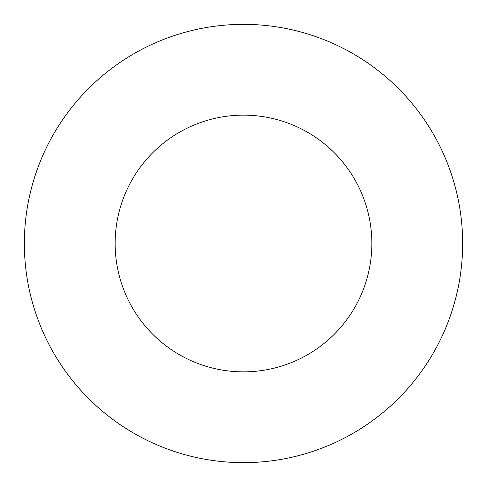 <?xml version="1.0" encoding="UTF-8"?>
<svg xmlns="http://www.w3.org/2000/svg" width="487" height="487" viewBox="0 0 487 487"><rect width="100%" height="100%" fill="white"/><g stroke="black" fill="none" stroke-linecap="round" stroke-linejoin="round"><path stroke-width="0.73" d="M371.861 243.5A128.361 128.361 0 0 0 243.5 115.139A128.361 128.361 0 0 0 115.139 243.5A128.361 128.361 0 0 0 243.5 371.861A128.361 128.361 0 0 0 371.861 243.5M462.65 243.5A219.15 219.15 0 0 0 243.5 24.35A219.15 219.15 0 0 0 24.35 243.5A219.15 219.15 0 0 0 243.5 462.65A219.15 219.15 0 0 0 462.65 243.5"/></g></svg>
